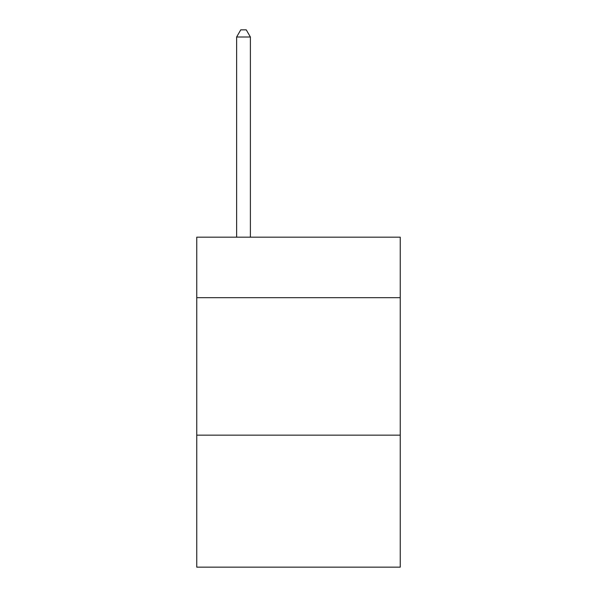 <?xml version="1.0" encoding="UTF-8"?>
<svg xmlns="http://www.w3.org/2000/svg" width="597" height="597" viewBox="0 0 597 597"><rect width="100%" height="100%" fill="white"/><g stroke="black" fill="none" stroke-linecap="round" stroke-linejoin="round"><path stroke-width="0.9" d="M400.244 297.672L400.244 237.181L196.756 237.181L196.756 297.672L400.244 297.672L400.244 567.15L196.756 567.15L196.756 297.672M400.244 435.161L196.756 435.161M250.382 237.181L250.382 36.999L236.628 36.999L236.628 237.181M236.628 36.999L240.755 29.85L246.255 29.85L250.382 36.999"/></g></svg>
